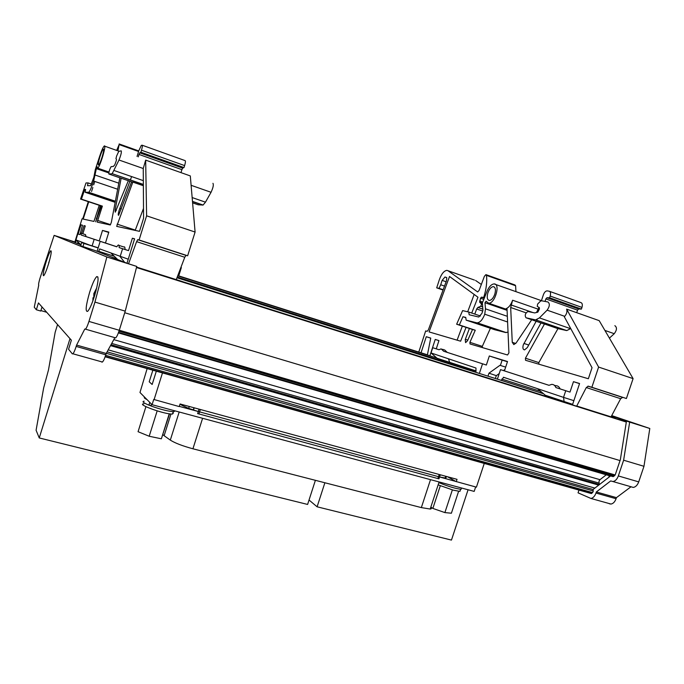 <?xml version="1.0" encoding="UTF-8"?>
<svg xmlns="http://www.w3.org/2000/svg" width="684" height="684" viewBox="0 0 684 684"><rect width="100%" height="100%" fill="white"/><g stroke="black" fill="none" stroke-linecap="round" stroke-linejoin="round"><path stroke-width="1.03" d="M536.162 321.283L523.286 344.881C522.508 347.882 522.927 349.558 524.551 349.9L527.304 347.583L540.993 322.942M469.395 328.474L465.257 339.546L465.573 342.641L467.48 340.812L472.499 329.5L456.647 324.225L462.623 310.604L468.788 312.049L469.164 314.76L478.783 317.034L481.929 313.349L482.947 310.237L482.365 302.961L486.974 291.393C489.017 286.699 491.394 284.202 494.079 283.911C500.705 283.544 495.036 303.73 488.667 303.192L486.102 301.259L484.973 302.721L485.478 308.826L484.751 314.212L507.596 321.993M494.789 294.214C495.994 289.708 495.49 287.186 493.284 286.639C491.112 286.938 489.308 289.024 487.872 292.889C486.657 297.395 487.17 299.925 489.402 300.464C491.548 300.156 493.344 298.07 494.789 294.214M610.598 475.927L593.122 489.436L593.105 491.728L591.181 493.532M129.892 181.251L119.17 210.15C118.178 213.605 117.981 215.323 118.588 215.306L131.576 181.833M100.36 205.662L95.657 221.787L101.403 206.012L80.567 199.078L85.987 182.961L88.005 182.902L87.526 185.706L90.681 185.646L93.853 177.259L95.315 169.598L99.77 155.952C101.642 150.369 103.139 147.051 104.25 146.008C106.909 143.811 100.035 167.058 97.692 168.17L97.154 166.776L96.376 168.64L93.631 181.055L117.657 189.237M102.138 156.884C103.652 151.711 104.036 149.138 103.31 149.146C102.395 150.061 101.215 152.78 99.77 157.311C98.257 162.476 97.872 165.058 98.607 165.041C99.505 164.134 100.685 161.415 102.138 156.884M48.479 264.109C51.044 255.277 51.813 250.823 50.778 250.729C49.616 251.994 48.008 255.876 45.956 262.374C43.391 271.172 42.63 275.626 43.665 275.738C44.819 274.489 46.418 270.616 48.479 264.109M94.597 295.753C98.376 282.432 99.06 276.062 96.658 276.644C94.631 278.764 92.289 283.997 89.621 292.333C85.842 305.611 85.175 311.955 87.62 311.374C89.613 309.262 91.938 304.055 94.597 295.753M460.238 490.402L459.913 491.394L453.312 490.163L438.145 484.862M172.898 412.734L173.368 413.042L172.479 414.059L171.128 414.025C161.843 413.495 136.142 403.885 143.879 403.876M151.078 405.937L149.189 405.193L151.25 405.381M461.426 488.273L461.093 489.282C455.826 488.727 448.413 486.512 438.871 482.63M147.154 368.565L139.981 392.496L152.079 404.697L474.174 491.403L475.654 486.948M169.521 413.837L161.364 438.803L169.247 413.794M157.175 410.862L149.189 436.247L138.065 431.707L145.923 406.664M161.364 438.803L149.189 436.247M484.263 463.41L476.415 487.153L439.564 476.962L445.122 477.988L446.011 477.731L446.43 476.457M152.079 404.697L153.729 399.447L179.251 406.587L180.072 403.979L457.023 479.339L456.254 481.69M152.865 370.172L149.215 381.792L152.156 384.476L156.345 371.147M154.054 399.755L162.493 372.874M447.575 476.774L455.561 481.297M182.414 404.62L182.158 405.432L180.029 404.116M182.158 405.432L188.673 408.382L198.292 411.529L179.311 406.382M194.171 407.818L193.461 410.058M199.044 409.143L198.292 411.529L439.564 476.962L440.282 474.79M445.686 476.261L445.122 477.988M200.335 409.494L198.924 413.948L197.633 413.598L198.292 411.529M198.924 413.948L438.948 478.843L439.564 476.962M430.715 507.46C431.749 508.392 431.57 508.922 430.193 509.041L421.344 507.596L430.51 479.646M421.344 507.596L192.931 448.789L202.592 418.292M192.931 448.789C182.525 445.968 174.984 443.078 170.307 440.103L179.182 411.99M170.307 440.103L164.126 435.717L170.966 414.008M162.954 434.656L164.126 435.717M174.942 411.016L173.753 411.691C168.529 411.435 160.962 409.536 151.053 406.014L151.609 404.227M149.77 402.372L148.89 405.159C143.264 402.756 141.699 401.431 144.196 401.175M147.086 399.67C144.512 398.37 143.708 397.558 144.666 397.224M458.613 491.309L451.397 513.222L444.891 512.59L432.861 508.417L430.834 507.109M432.861 508.417L440.299 485.777M444.891 512.59L452.363 489.898M96.059 290.623L95.187 291.461L95.794 291.649M92.87 300.9L92.964 297.771L93.862 298.044M93.785 298.019L93.853 293.539L95.144 293.932M93.853 293.539L96.726 287.913M47.889 265.802L47.777 266.298M48.607 263.682L48.906 262.682M48.709 262.622L49.359 261.1M616.446 497.636L616.079 498.73L595.978 493.061L596.345 491.958L616.446 497.636L630.964 486.794L633.29 487.418C635.667 486.999 637.471 485.153 638.711 481.887L618.336 475.936L623.628 460.212L629.656 422.113L626.476 421.036L620.354 459.639L615.301 474.653L613.505 476.526L612.565 476.5M599.218 484.588L598.996 481.168L599.979 479.681L606.255 474.807M105.131 356.783L591.224 493.532M124.736 312.742L620.037 460.589M136.484 267.538L626.313 422.054M626.339 421.925L136.586 267.136M182.072 281.492L568.233 403.355M543.524 393.745L176.976 277.755M572.636 404.355L545.276 395.224L537.556 388.674L503.604 377.294L501.363 380.372M177.703 275.857L436.802 358.014M476.141 370.942L437.067 358.245L431.014 352.953L432.724 347.703L439.025 349.738L436.264 348.84L438.957 340.589L435.221 339.444L429.877 355.817L423.866 353.919M177.729 275.78L427.397 354.953M427.423 354.816L177.806 275.584M107.097 351.841L593.148 489.505M108.192 349.857L594.875 488.085M118.375 332.894L610.461 476.03M116.802 258.697L110.663 256.748M98.402 251.857L99.727 248.916L128.25 259.21M97.094 251.336L100.189 241.324L116.75 246.804L118.084 245.137C118.896 244.616 119.255 245.436 119.153 247.591L122.581 248.728L120.127 256.637L124.625 262.331M181.354 267.564L180.909 267.418L181.354 267.564L178.926 275.293L177.857 275.438M82.935 246.719L83.944 243.436L81.661 242.563L80.661 245.795L95.504 250.695L126.797 263.195L136.766 266.435L125.232 311.143L119.272 330.278L88.946 321.429C87.638 325.516 86.492 328.098 85.491 329.166L84.782 329.021L76.582 345.087L106.217 353.457L105.798 354.791L76.163 346.429L76.582 345.087M74.881 242.016L69.452 240.289L80.943 244.881M106.217 353.457L114.852 337.708L115.673 337.887C116.767 336.853 117.964 334.322 119.272 330.278M101.788 362.092L102.412 362.033C103.429 361.058 104.558 358.638 105.798 354.791M81.661 242.563L98.18 247.813M83.944 243.436L98.145 247.95M42.015 306.962L40.758 311.049L36.337 309.758L34.277 307.227L38.749 285.048C38.33 284.783 38.731 282.543 39.963 278.345L54.13 235.39L74.898 241.982M40.903 310.579L46.7 312.272M54.13 235.39L106.858 256.987L136.766 266.435M106.858 256.987L94.948 302.08L125.232 311.143M94.948 302.08L88.946 321.429M76.163 346.429C74.924 350.328 73.838 352.773 72.906 353.79L72.359 353.884L68.571 349.242L71.367 340.204L38.449 302.918L36.337 309.758M80.567 199.078L81.43 199.147L84.696 189.434L85.56 189.725M115.16 202.344L85.124 192.264L85.611 189.451L84.696 189.434M85.124 192.264L88.758 192.29C89.989 191.05 91.613 187.305 93.631 181.055M119.837 177.789L111.355 222.326L110.304 224.985L97.179 222.129L102.386 206.123L101.403 206.012M138.578 151.497L119.127 144.572L117.922 150.848M119.127 144.572L116.673 150.403M94.777 181.448L93.691 184.834M92.836 187.501L91.57 191.452M88.296 201.652L83.345 217.084L82.525 218.914L82.037 218.829L74.761 242.41M75.488 242.709L76.249 240.238M78.164 234.031L81.003 224.831L82.499 225.224L80.096 234.099M77.976 241.931L77.549 243.53M85.243 226.011L84.004 225.617L81.61 233.381M78.737 242.683L78.378 243.855M84.004 225.617L85.269 225.942L82.85 233.783M81.293 233.278L85.517 234.638L86.022 236.587L99.24 240.956L102.497 230.431L108.833 232.09L105.456 243.008L116.784 246.753M118.999 245.428L123.864 246.992C124.693 246.479 125.069 247.3 124.984 249.463L128.515 250.626L132.371 238.229L134.551 238.938M126.993 263.254L134.594 238.802L132.371 238.229M136.603 241.649L137.775 239.639L186.048 255.337L184.766 257.269L136.603 241.649L128.549 263.75M186.048 255.337L187.647 255.773L195.094 232.047L146.607 215.819L139.091 239.981L137.775 239.639M146.607 215.819L145.666 160.124L190.306 175.925L195.094 232.047M143.161 184.364L112.193 173.676L118.999 160.013L143.247 168.512L145.666 160.124M143.247 168.512L143.58 218.196L139.493 231.337L116.682 226.37L132.833 182.098L132.311 182.089M131.627 176.592L130.311 180.106M137.039 156.448L138.826 150.685L141.289 145.384L142.135 145.205C142.614 145.393 142.4 147.06 141.485 150.206L140.861 152.216L183.996 167.571L182.688 168.127L181.91 169.666L138.997 154.43L138.245 156.875M138.997 154.43L139.741 152.84L140.861 152.216M128.335 180.713L115.254 212.185L115.1 210.091L121.136 178.233M88.732 201.789L83.183 219.077L93.947 221.419L99.24 205.285M183.996 167.571L184.62 165.596C185.518 162.501 185.663 160.834 185.065 160.603L142.281 145.256M181.157 172.077L181.91 169.666M182.089 281.457L176.267 279.619L184.766 257.269M132.38 182.106L108.867 174.01C108.824 171.889 109.56 169.444 111.065 166.691L113.424 166.392L114.835 164.724L116.22 160.843L116.485 159.287L115.955 158.637L116.648 155.952L118.392 152.147L118.896 151.318L121.23 150.856C121.684 152.105 120.94 155.157 118.999 160.013M89.595 245.086L81.558 242.051L82.106 242.7M117.691 259.561L111.201 253.26M88.005 182.902L91.57 184.107M81.558 242.051L75.924 239.913L80.951 244.855M187.647 255.773L139.091 239.981M112.193 173.676L143.161 184.543M143.46 208.552L135.184 230.405M191.101 185.296L211.048 192.29L205.474 202.173L203.08 205.046L198.198 204.798L192.606 202.866M108.867 174.01L111.962 173.77M132.833 182.098L143.178 185.663M96.376 168.64L108.799 172.932M102.386 206.123L81.43 199.147M79.831 234.569L77.779 233.911L79.823 234.586L80.866 233.141L81.336 235.082L99.24 240.956M86.022 236.587L81.336 235.082M105.456 243.008L100.189 241.324M124.984 249.463L119.153 247.591M122.581 248.728L128.515 250.626M117.109 224.13L135.235 230.089M97.504 220.385L110.449 224.626M92.135 245.889L94.161 239.332M75.924 239.913L77.779 233.911M102.497 230.431L108.722 232.457M178.02 275.011L178.926 275.293M136.595 267.102L176.267 279.619M211.048 192.29C213.16 187.681 213.793 184.689 212.938 183.329M81.003 224.831L82.473 225.31M540.557 392.77L501.363 380.355M497.396 379.116L500.517 369.634L548.995 385.314L551.663 384.391C553.57 384.34 554.981 385.391 555.904 387.554L565.745 390.735L563.53 397.378L537.556 388.674M540.959 391.556L540.557 392.753M177.242 277.063L475.91 371.626L475.534 372.199M578.98 490.052L578.048 492.839L590.933 498.456C593.114 498.02 594.798 496.216 595.978 493.061M596.345 491.958L610.692 480.938L612.967 481.545C615.309 481.109 617.096 479.236 618.336 475.936M626.476 421.036L611.573 415.855M541.677 392.18L540.847 391.889M505.673 367.12L499.953 365.307L488.966 373.19L487.991 376.14M495.378 378.474L496.31 375.661L488.966 373.19M608.76 477.346L609.316 475.696M504.895 369.488L503.407 370.557M499.226 373.567L496.31 375.661M638.711 481.887L643.969 466.3L623.628 460.212M643.969 466.3L649.8 428.475L629.656 422.113M649.8 428.475L611.71 415.59M609.307 503.783L610.983 504.057C613.206 503.638 614.899 501.859 616.079 498.73M456.647 324.225L459.349 324.943L462.957 316.735L465.804 317.692M466.137 320.138L476.637 322.78L505.596 332.509L494.652 329.714L466.137 320.138L465.761 317.427L462.957 316.735M476.637 322.78L477.287 322.857C480.228 322.412 482.716 319.531 484.751 314.212M531.699 319.744L516.181 342.881L513.829 344.608L512.256 342.316L510.674 307.501L512.615 300.233C510.991 304.731 508.828 307.535 506.126 308.664L506.998 308.27L508.93 352.85L507.554 354.987L470.002 343.949L469.908 342.316L475.269 330.235L472.499 329.5M482.69 311.032L476.688 308.98L474.781 314.084M476.688 308.98L477.885 307.432L482.861 309.134M482.468 304.286L481.562 303.978L480.809 306.278L477.885 307.432M481.562 303.978L479.672 302.234L480.51 298.25L481.433 297.172L484.546 297.497M515.941 291.649L515.608 285.75L486.478 275.378C487.213 281.808 486.315 289.093 483.776 297.224M486.478 275.378L485.914 274.626L484.4 276.276L479.151 290.332L477.68 291.948L448.037 270.753L474.439 280.064M443.07 290.042L436.7 287.844L439.419 279.482C441.513 273.814 444.01 270.77 446.917 270.368L448.037 270.753M436.7 287.844L439.068 288.323L440.71 284.758L444.532 286.074M446.122 281.757L442.129 280.372L440.71 284.758M442.129 280.372L445.01 277.011L446.763 277.704L446.481 280.773L428.364 329.885L427.124 331.338L425.67 330.928L418.796 352.029M421.036 352.799L426.277 336.716L430.74 338.076L427.389 354.97L429.877 355.817M442.454 349.285L444.728 350.011L447.268 352.397L486.35 365.034L489.334 355.971L507.519 361.52L504.433 370.89L549.004 385.306M554.279 385.237L555.836 385.733C557.751 385.682 559.17 386.742 560.111 388.897L569.994 392.094L573.474 381.663L579.545 383.638M568.267 403.235L572.559 404.586L579.579 383.527L573.474 381.663M586.291 387.554L576.74 406.014L611.051 416.847L620.662 398.704L586.291 387.554L588.283 386.186L626.407 398.516L633.093 378.611L599.184 320.642L566.626 309.117L598.611 367.069L591.865 387.272L588.283 386.186M570.738 328.568L566.762 330.577L535.683 319.847L539.428 317.889L547.123 310.16L564.745 316.341C566.754 313.922 567.387 311.511 566.626 309.117M564.745 316.341L564.317 316.76L592.036 367.718L588.351 378.739L525.517 360.271L525.44 358.202L544.481 324.002L543.087 323.669M537.137 319.522L536.675 320.351M541.412 300.746L543.361 294.847C544.302 292.367 545.533 291.042 547.038 290.862L549.184 291.213C550.586 291.735 550.911 293.351 550.175 296.061L549.611 297.771L581.409 309.091L578.664 308.988L577.544 310.16L545.866 298.908L545.028 301.422M545.866 298.908L546.969 297.711L549.611 297.771M539.052 307.415L536.495 312.485M471.729 313.05L477.971 297.224L449.533 276.498L429.065 331.92L460.623 341.196L466.078 327.371M581.409 309.091L581.964 307.407C582.691 304.731 582.323 303.115 580.87 302.576L549.611 291.367M576.86 312.212L577.544 310.16M622.696 397.378L620.662 398.704M481.339 284.476L475.585 280.466M515.608 285.75L515.009 284.989L486.179 274.72M457.1 340.162L462.333 326.123M467.685 311.793L474.157 294.445M543.284 323.737L526.03 317.786C524.551 315.469 525.175 313.383 527.894 311.511L534.7 312.921L537.804 312.169L539.437 309.006L539.257 307.535L537.256 306.441L537.615 304.064L540.369 301.251L541.463 300.755L547.918 301.969C550.021 303.645 549.756 306.372 547.123 310.16M475.91 371.643L475.979 368.035L448.465 358.809L449.747 362.58M482.682 306.928L480.809 306.278M468.788 312.049L480.476 316.017M439.068 288.323L443.181 289.734M505.596 332.509L508.032 332.142M469.908 342.316L482.305 346.378L490.402 328.286M482.305 346.378L482.391 347.592M448.465 358.809L431.014 352.953M564.129 401.67L563.53 397.378L573.867 400.662M611.094 416.753L615.215 418.163L611.051 416.847M626.407 398.516L591.865 387.272M566.762 330.577L557.947 328.645L538.821 362.597L538.898 364.204M535.683 319.847L566.096 330.5M526.03 317.786L535.042 319.787M544.481 324.002L557.947 328.645M484.973 302.721L507.092 310.348M475.269 330.235L459.349 324.943M436.264 348.84L432.724 347.703M447.268 352.397L443.668 351.243L441.146 348.866L439.025 349.738M443.668 351.243L486.35 365.034M504.433 370.89L500.517 369.634M560.111 388.897L555.904 387.554M565.745 390.735L569.994 392.094M525.44 358.202L538.821 362.597M423.892 353.859L427.389 354.97M438.94 340.649L435.221 339.444M479.373 373.413L482.536 363.811M489.334 355.971L502.141 360.126L500.38 365.444M507.451 361.75L502.141 360.126M604.904 330.423L614.249 333.707C616.959 330.073 617.165 327.397 614.856 325.669M614.249 333.707L609.41 338.127M426.277 336.716L430.723 338.161M633.093 378.611L598.611 367.069M309.031 500.021L317.102 506.801L451.457 540.086L468.07 489.761M324.874 482.759L317.102 506.801M57.55 324.558L55.165 332.287L48.47 370.027L43.665 387.854L36.09 430.253L39.253 437.948L307.612 504.441L315.392 480.322M69.99 338.648L39.253 437.948M106.294 353.312L593.276 490.95M193.982 407.767L193.281 409.998M189.271 406.484L188.673 408.382M439.214 474.499L437.871 478.552M118.546 332.433L613.582 476.509M110.936 256.859L116.836 258.723M105.242 356.467L591.805 493.412M118.956 331.244L614.711 475.756M119.281 330.235L615.173 474.978M105.627 355.338L592.66 492.625M110.509 345.634L598.714 485.118M110.637 345.394L598.928 484.947M110.688 345.3L599.022 484.879M111.005 344.727L599.141 484.366M111.714 343.428L598.859 483.032M113.809 339.623L599.979 479.681M182.688 168.127L139.741 152.84M114.296 256.261L98.581 251.284M141.485 150.206L184.62 165.596M95.153 175.07L118.811 183.175M114.142 170.53L143.11 180.567M192.153 197.556L205.474 202.173M192.495 201.566L202.746 205.106M88.527 192.375L115.348 201.387M97.128 218.529L96.299 218.264M121.436 208.979L119.76 208.423M116.297 210.484L115.1 210.091M578.664 308.988L546.969 297.711M482.382 303.166L479.672 302.234M540.796 391.428L501.791 379.064M550.175 296.061L581.964 307.407M482.724 302.072L479.612 300.994M445.01 277.011L446.729 277.61M485.478 308.826L507.348 316.316M483.793 299.378L480.51 298.25M539.428 317.889L570.61 328.696M484.281 298.156L481.433 297.172M526.09 312.844L510.674 307.501M532.879 312.545L511.068 304.953M512.615 300.233L538.248 309.202M467.796 340.11L465.342 339.307M528.723 345.035L523.91 343.428M515.727 343.479L512.256 342.316M506.126 308.664L507.032 308.971M494.318 286.998L493.284 286.639M97.94 277.037L96.658 276.644M460.614 489.265L459.913 491.394M173.223 411.691L172.479 414.059M430.193 509.041L439.094 481.964M174.087 410.622L173.753 411.691M461.52 488L461.093 489.282M118.435 332.732L612.958 476.611M105.148 356.74L591.344 493.532M110.885 344.941L599.346 484.631M85.491 329.166L115.673 337.887M72.906 353.79L102.412 362.033M100.539 249.224L99.642 248.942M192.478 201.387L203.08 205.046M115.374 201.233L88.758 192.29M185.894 255.363L137.646 239.674M138.749 150.933L119.144 143.956M119.11 151.267L104.25 146.008M97.692 168.17L108.978 172.06M610.983 504.057L590.933 498.456M633.29 487.418L612.967 481.545M444.908 277.003L446.746 277.644M506.032 378.107L503.373 377.26M506.271 332.595L477.287 322.857M622.354 397.336L587.958 386.144M541.437 300.669L494.079 283.911M488.667 303.192L507.058 309.544"/></g></svg>
